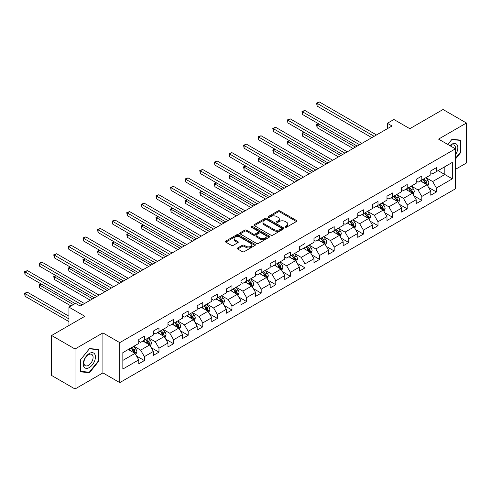 <?xml version="1.0" encoding="UTF-8"?>
<svg xmlns="http://www.w3.org/2000/svg" width="491" height="491" viewBox="0 0 491 491"><rect width="100%" height="100%" fill="white"/><g stroke="black" fill="none" stroke-linecap="round" stroke-linejoin="round"><path stroke-width="0.74" d="M285.363 227.161A0.908 0.528 0 0 0 286.646 227.161L296.411 221.527A1.301 0.749 0 0 0 296.791 220.993A1.301 0.749 0 0 0 296.411 220.465L279.87 210.915A1.301 0.749 0 0 0 278.035 210.915L268.276 216.549A0.908 0.528 0 0 0 268.006 216.924A0.908 0.528 0 0 0 268.276 217.292A0.908 0.528 0 0 0 269.559 217.292L270.823 216.568A4.155 2.4 0 0 1 276.703 216.568L278.084 217.36A4.155 2.4 0 0 1 279.299 219.06A4.155 2.4 0 0 1 278.084 220.754L276.82 221.484A0.908 0.528 0 0 0 276.55 221.858A0.908 0.528 0 0 0 276.82 222.227A0.908 0.528 0 0 0 278.102 222.227L279.367 221.496A4.155 2.4 0 0 1 285.246 221.496L286.627 222.294A4.155 2.4 0 0 1 287.843 223.994A4.155 2.4 0 0 1 286.627 225.688L285.363 226.419A0.908 0.528 0 0 0 285.093 226.787A0.908 0.528 0 0 0 285.363 227.161L285.363 226.419M237.705 247.943A1.301 0.749 0 0 0 237.325 248.471A1.301 0.749 0 0 0 237.705 248.998L242.339 251.68A1.301 0.749 0 0 0 244.18 251.68L255.019 245.42A1.301 0.749 0 0 0 255.4 244.892A1.301 0.749 0 0 0 255.019 244.358L238.485 234.815A1.301 0.749 0 0 0 236.644 234.815L225.805 241.069A1.301 0.749 0 0 0 225.424 241.603A1.301 0.749 0 0 0 225.805 242.131L231.408 245.365A1.301 0.749 0 0 0 233.25 245.365L237.883 242.689A1.301 0.749 0 0 0 238.264 242.161A1.301 0.749 0 0 0 237.883 241.627L235.109 240.025A3.474 2.007 0 0 1 234.09 238.608A3.474 2.007 0 0 1 236.232 236.754A3.474 2.007 0 0 1 240.025 237.184L250.907 243.475A3.474 2.007 0 0 1 251.926 244.892A3.474 2.007 0 0 1 249.784 246.746A3.474 2.007 0 0 1 245.997 246.31L244.18 245.261A1.301 0.749 0 0 0 242.339 245.261L237.705 247.943L237.705 248.998L242.339 246.341L242.339 245.261M455.403 169.377L466.45 163L466.45 123.014L443.048 109.505L409.825 128.685L393.911 119.497L387.356 123.284L392.039 125.984L80.168 306.04L75.485 303.34L68.936 307.12L68.936 325.496M75.019 349.003L75.019 388.995L102.914 372.89L102.914 332.898L75.019 349.003L51.616 335.494L84.845 316.308L68.936 307.12M102.914 332.898L119.761 342.626L455.403 148.841L455.403 188.832L119.761 382.618L119.761 342.626M466.45 123.014L438.555 139.119L455.403 148.841M270.915 235.183A1.301 0.749 0 0 0 272.75 235.183L283.595 228.923A1.301 0.749 0 0 0 283.976 228.395A1.301 0.749 0 0 0 283.595 227.861L267.055 218.317A1.301 0.749 0 0 0 265.22 218.317L254.375 224.577A1.301 0.749 0 0 0 253.994 225.105A1.301 0.749 0 0 0 254.375 225.639L270.915 235.183M251.57 227.358A0.908 0.528 0 0 1 252.497 227.486L252.497 226.406L269.307 236.11A1.301 0.749 0 0 1 269.688 236.644A1.301 0.749 0 0 1 269.307 237.171L258.469 243.432A1.301 0.749 0 0 1 256.627 243.432L240.093 233.882L240.093 232.826A1.301 0.749 0 0 0 239.712 233.354A1.301 0.749 0 0 0 240.093 233.882M240.093 232.826L244.733 230.144A1.301 0.749 0 0 1 246.568 230.144L253.276 234.017A1.301 0.749 0 0 0 255.111 234.017L258.192 232.237A1.301 0.749 0 0 0 258.573 231.709A1.301 0.749 0 0 0 258.192 231.181L251.208 227.149A0.908 0.528 0 0 1 250.944 226.774A0.908 0.528 0 0 1 251.502 226.29A0.908 0.528 0 0 1 252.497 226.406M75.019 388.995L51.616 375.48L51.616 335.494M136.559 356.055L144.379 360.566L144.379 356.626L153.364 351.433L153.364 355.38L158.98 352.139L158.98 348.193L167.965 343.006L167.965 346.953L173.581 343.706L173.581 339.766L182.566 334.574L182.566 338.52L188.182 335.279L188.182 331.333L197.167 326.147L197.167 330.087L202.783 326.846L202.783 322.9L211.768 317.714L211.768 321.66L217.384 318.42L217.384 314.473L226.369 309.287L226.369 313.227L231.985 309.987L231.985 306.04L240.971 300.854L240.971 304.801L246.586 301.56L246.586 297.614L255.572 292.427L255.572 296.368L261.187 293.127L261.187 289.181L270.173 283.994L270.173 287.941L275.789 284.7L275.789 280.754L284.774 275.568L284.774 279.508L290.39 276.267L290.39 272.321L299.375 267.135L299.375 271.081L304.991 267.834L304.991 263.894L313.976 258.702L313.976 262.648L319.592 259.408L319.592 255.461L328.577 250.275L328.577 254.221L334.193 250.975L334.193 247.034L343.178 241.842L343.178 245.788L348.794 242.548L348.794 238.601L357.779 233.415L357.779 237.362L363.395 234.115L363.395 230.175L372.381 224.982L372.381 228.929L377.996 225.688L377.996 221.742L386.982 216.556L386.982 220.502L392.597 217.255L392.597 213.309L401.589 208.123L401.589 212.069L407.205 208.828L407.205 204.882L416.19 199.696L416.19 203.636L421.806 200.396L421.806 196.449L430.791 191.263L430.791 195.209L436.407 191.969L436.407 188.022L452.315 178.834L452.315 162.404L444.828 166.731L444.828 174.514L452.315 178.834M144.379 360.566L138.757 363.813L138.757 359.866L122.848 369.054L122.848 352.624L138.757 343.436L138.757 339.49L144.379 336.249L144.379 340.195L153.364 335.009L153.364 331.063L158.98 327.822L158.98 331.763L167.965 326.576L167.965 322.63L173.581 319.389L173.581 323.336L182.566 318.15L182.566 314.203L188.182 310.963L188.182 314.903L197.167 309.717L197.167 305.77L202.783 302.53L202.783 306.476L211.768 301.29L211.768 297.343L217.384 294.097L217.384 298.043L226.369 292.857L226.369 288.911L231.985 285.67L231.985 289.616L240.971 284.424L240.971 280.484L246.586 277.237L246.586 281.183L255.572 275.997L255.572 272.051L261.187 268.81L261.187 272.757L270.173 267.564L270.173 263.624L275.789 260.377L275.789 264.324L284.774 259.138L284.774 255.191L290.39 251.951L290.39 255.897L299.375 250.705L299.375 246.764L304.991 243.518L304.991 247.464L313.976 242.278L313.976 238.331L319.592 235.091L319.592 239.031L328.577 233.845L328.577 229.898L334.193 226.658L334.193 230.604L343.178 225.418L343.178 221.472L348.794 218.231L348.794 222.171L357.779 216.985L357.779 213.039L363.395 209.798L363.395 213.745L372.381 208.558L372.381 204.612L377.996 201.371L377.996 205.312L386.982 200.125L386.982 196.179L392.597 192.938L392.597 196.885L401.589 191.699L401.589 187.752L407.205 184.512L407.205 188.452L416.19 183.266L416.19 179.319L421.806 176.079L421.806 180.025L430.791 174.833L430.791 170.893L436.407 167.646L436.407 171.592L452.315 162.404M142.875 341.061L149.62 344.952L140.629 350.138L133.89 346.247M138.757 341.276L140.629 342.356L144.379 340.195M140.629 350.138L144.379 356.626M149.62 344.952L153.364 351.433M157.482 332.628L164.221 336.519L155.236 341.705L148.497 337.82M153.364 332.843L155.236 333.929L158.98 331.763M155.236 341.705L158.98 348.193M164.221 336.519L167.965 343.006M172.083 324.201L178.822 328.092L169.837 333.279L163.098 329.387M167.965 324.416L169.837 325.496L173.581 323.336M169.837 333.279L173.581 339.766M178.822 328.092L182.566 334.574M186.684 315.768L193.423 319.659L184.438 324.846L177.699 320.954M182.566 315.983L184.438 317.069L188.182 314.903M184.438 324.846L188.182 331.333M193.423 319.659L197.167 326.147M201.285 307.341L208.024 311.233L199.039 316.419L192.3 312.528M197.167 307.556L199.039 308.636L202.783 306.476M199.039 316.419L202.783 322.9M208.024 311.233L211.768 317.714M215.887 298.909L222.626 302.8L213.64 307.986L206.901 304.095M211.768 299.123L213.64 300.204L217.384 298.043M213.64 307.986L217.384 314.473M222.626 302.8L226.369 309.287M230.488 290.482L237.227 294.373L228.241 299.559L221.502 295.668M226.369 290.697L228.241 291.777L231.985 289.616M228.241 299.559L231.985 306.04M237.227 294.373L240.971 300.854M245.089 282.049L251.828 285.94L242.842 291.126L236.103 287.235M240.971 282.264L242.842 283.344L246.586 281.183M242.842 291.126L246.586 297.614M251.828 285.94L255.572 292.427M259.69 273.622L266.429 277.507L257.444 282.699L250.705 278.808M255.572 273.837L257.444 274.917L261.187 272.757M257.444 282.699L261.187 289.181M266.429 277.507L270.173 283.994M274.291 265.189L281.03 269.08L272.045 274.266L265.306 270.375M270.173 265.404L272.045 266.484L275.789 264.324M272.045 274.266L275.789 280.754M281.03 269.08L284.774 275.568M288.892 256.756L295.631 260.647L286.646 265.84L279.907 261.949M284.774 256.977L286.646 258.057L290.39 255.897M286.646 265.84L290.39 272.321M295.631 260.647L299.375 267.135M303.493 248.329L310.232 252.221L301.247 257.407L294.508 253.516M299.375 248.544L301.247 249.624L304.991 247.464M301.247 257.407L304.991 263.894M310.232 252.221L313.976 258.702M318.094 239.896L324.833 243.788L315.848 248.98L309.109 245.089M313.976 240.117L315.848 241.198L319.592 239.031M315.848 248.98L319.592 255.461M324.833 243.788L328.577 250.275M332.695 231.47L339.434 235.361L330.449 240.547L323.71 236.656M328.577 231.684L330.449 232.765L334.193 230.604M330.449 240.547L334.193 247.034M339.434 235.361L343.178 241.842M347.297 223.037L354.036 226.928L345.05 232.12L338.311 228.229M343.178 223.258L345.05 224.338L348.794 222.171M345.05 232.12L348.794 238.601M354.036 226.928L357.779 233.415M361.898 214.61L368.637 218.501L359.651 223.687L352.912 219.796M357.779 214.825L359.651 215.905L363.395 213.745M359.651 223.687L363.395 230.175M368.637 218.501L372.381 224.982M376.499 206.177L383.238 210.068L374.252 215.254L367.513 211.363M372.381 206.392L374.252 207.478L377.996 205.312M374.252 215.254L377.996 221.742M383.238 210.068L386.982 216.556M391.1 197.75L397.839 201.641L388.854 206.828L382.115 202.936M386.982 197.965L388.854 199.045L392.597 196.885M388.854 206.828L392.597 213.309M397.839 201.641L401.589 208.123M405.701 189.317L412.446 193.209L403.461 198.395L396.716 194.504M401.589 189.532L403.461 190.612L407.205 188.452M403.461 198.395L407.205 204.882M412.446 193.209L416.19 199.696M420.308 180.891L427.047 184.782L418.062 189.968L411.323 186.077M416.19 181.105L418.062 182.186L421.806 180.025M418.062 189.968L421.806 196.449M427.047 184.782L430.791 191.263M438.089 170.623L444.828 174.514L432.663 181.535L425.924 177.644M430.791 172.672L432.663 173.753L436.407 171.592M432.663 181.535L436.407 188.022M102.914 372.89L119.761 382.618M387.356 123.284L387.356 128.685M122.848 360.406L135.013 353.379L128.274 349.488M135.013 353.379L138.757 359.866M428.588 187.452L436.407 191.969M413.987 195.884L421.806 200.396M399.386 204.317L407.205 208.828M384.784 212.744L392.597 217.255M370.183 221.177L377.996 225.688M355.582 229.604L363.395 234.115M340.981 238.037L348.794 242.548M326.38 246.464L334.193 250.975M311.779 254.897L319.592 259.408M297.178 263.323L304.991 267.834M282.577 271.756L290.39 276.267M267.976 280.183L275.789 284.7M253.374 288.616L261.187 293.127M238.773 297.043L246.586 301.56M224.166 305.476L231.985 309.987M209.565 313.902L217.384 318.42M194.964 322.335L202.783 326.846M180.363 330.768L188.182 335.279M165.762 339.195L173.581 343.706M151.16 347.628L158.98 352.139M455.403 159.121L460.975 152.192L460.975 140.144L451.941 139.34L447.823 144.464M80.493 371.859L89.528 372.663L98.556 361.431L98.556 349.383L89.528 348.579L80.493 359.817L80.493 371.859M460.509 151.922L460.975 152.192M98.09 361.161L98.556 361.431M88.57 372.117L89.528 372.663M285.725 227.29L286.627 226.768A4.155 2.4 0 0 0 287.843 225.074L287.843 223.994M279.299 219.06L279.299 220.14A4.155 2.4 0 0 1 278.084 221.84L277.182 222.355M296.392 221.533L279.87 211.995A1.301 0.749 0 0 0 278.035 211.995L268.638 217.421M283.595 227.861L283.595 228.923L267.055 219.397A1.301 0.749 0 0 0 265.22 219.397L254.393 225.645M281.294 228.763A0.908 0.528 0 0 0 281.564 228.395A0.908 0.528 0 0 0 281.294 228.02L266.779 219.643A0.908 0.528 0 0 0 265.496 219.643L264.164 220.41A4.155 2.4 0 0 0 262.943 222.11A4.155 2.4 0 0 0 264.164 223.804L274.082 229.536A4.155 2.4 0 0 0 279.962 229.536L281.294 228.763L281.294 229.849A0.908 0.528 0 0 0 281.564 229.475L281.564 228.395M262.943 222.11L262.943 223.19A4.155 2.4 0 0 0 264.164 224.884L264.164 223.804M281.294 229.849L279.962 230.617A4.155 2.4 0 0 1 274.082 230.617L264.164 224.884M240.111 233.894L244.733 231.224L244.733 230.144M258.573 231.709L258.573 232.789A1.301 0.749 0 0 1 258.192 233.323L255.111 235.097A1.301 0.749 0 0 1 253.276 235.097L246.568 231.224A1.301 0.749 0 0 0 244.733 231.224M252.497 227.486L269.289 237.184M260.236 238.037A3.474 2.007 0 0 0 264.023 238.473A3.474 2.007 0 0 0 266.165 236.613A3.474 2.007 0 0 0 265.152 235.195L261.316 232.98A1.301 0.749 0 0 0 259.475 232.98L256.4 234.759A1.301 0.749 0 0 0 256.02 235.287A1.301 0.749 0 0 0 256.4 235.821L260.236 238.037L260.236 239.117A3.474 2.007 0 0 0 264.023 239.553A3.474 2.007 0 0 0 266.165 237.699L266.165 236.613M256.02 235.287L256.02 236.374A1.301 0.749 0 0 0 256.4 236.901L256.4 235.821M260.236 239.117L256.4 236.901M251.926 244.892L251.926 245.973A3.474 2.007 0 0 1 249.784 247.826A3.474 2.007 0 0 1 245.997 247.39L244.18 246.341A1.301 0.749 0 0 0 242.339 246.341M234.09 238.608L234.09 239.688A3.474 2.007 0 0 0 235.109 241.106L235.109 240.025M237.871 242.701L235.109 241.106M255.001 245.432L238.485 235.895A1.301 0.749 0 0 0 236.644 235.895L225.823 242.143M427.784 186.058L428.895 183.253A3.511 2.025 -120 0 0 427.778 180.271L425.844 177.687M422.481 182.143L421.168 180.393M318.874 123.947L317.094 124.972L317.094 127.678L353.103 148.466M426.501 184.469L427.004 183.407A3.511 2.025 -120 0 0 425.998 181.296L424.071 178.718M423.187 179.221L425.335 182.081A1.786 1.031 60 0 1 425.66 182.627L427.004 183.407M422.947 179.362L424.875 181.946A3.511 2.025 60 0 1 425.881 184.051M317.094 127.678L316.578 124.677L355.441 147.116M316.578 124.677L318.665 123.83M374.16 136.308L317.094 103.356L319.432 102.005L376.499 134.957M371.822 137.658L317.094 106.062L317.094 103.356L316.578 103.061L319.432 102.005M317.094 106.062L316.578 103.061M455.403 154.788A8.605 4.965 120 0 0 457.023 151.744A8.605 4.965 120 0 0 456.489 144.127A8.605 4.965 120 0 0 449.891 145.661M459.926 140.052L460.509 140.389L460.509 152.057L455.403 158.403M447.841 144.477L451.757 139.604L460.509 140.389M455.403 149.301A6.512 3.762 120 0 0 454.157 145.14A6.512 3.762 120 0 0 450.272 145.876M89.337 367.538A8.605 4.965 120 0 0 95.426 357A8.605 4.965 120 0 0 89.337 353.489A8.605 4.965 120 0 0 83.255 364.027A8.605 4.965 120 0 0 89.337 367.538M88.484 365.341A6.512 3.762 120 0 0 92.744 359.602A6.512 3.762 120 0 0 91.743 354.379A6.512 3.762 120 0 0 88.484 354.705A6.512 3.762 120 0 0 84.231 360.443A6.512 3.762 120 0 0 85.231 365.66A6.512 3.762 120 0 0 88.484 365.341M80.585 359.731L89.337 348.843L98.09 349.629L98.09 361.296L89.337 372.184L80.585 371.399L80.567 359.719M97.513 349.291L98.09 349.629M413.183 194.491L414.294 191.686A3.511 2.025 -120 0 0 413.177 188.697L411.243 186.12M407.88 190.576L406.566 188.82M304.273 132.38L302.493 133.405L302.493 136.105L338.502 156.893M411.9 192.895L412.403 191.834A3.511 2.025 -120 0 0 411.397 189.722L409.469 187.145M408.586 187.654L410.734 190.514A1.786 1.031 60 0 1 411.053 191.054L412.403 191.834M408.346 187.795L410.273 190.373A3.511 2.025 60 0 1 411.28 192.484M302.493 136.105L301.977 133.11L340.84 155.543M301.977 133.11L304.064 132.257M398.582 202.918L399.692 200.113A3.511 2.025 -120 0 0 398.575 197.13L396.642 194.546M393.279 199.002L391.965 197.253M289.672 140.807L287.892 141.831L287.892 144.538L323.9 165.326M397.299 201.328L397.802 200.267A3.511 2.025 -120 0 0 396.796 198.155L394.862 195.578M393.985 196.081L396.127 198.947A1.786 1.031 60 0 1 396.452 199.487L397.802 200.267M393.739 196.222L395.672 198.806A3.511 2.025 60 0 1 396.679 200.911M287.892 144.538L287.376 141.537L326.239 163.976M287.376 141.537L289.463 140.69M359.559 144.735L302.493 111.788L304.831 110.438L361.898 143.384M357.221 146.085L302.493 114.489L302.493 111.788L301.977 111.494L304.831 110.438M302.493 114.489L301.977 111.494M344.958 153.167L287.892 120.221L290.23 118.865L347.297 151.817M342.62 154.518L287.892 122.922L287.892 120.221L287.376 119.921L290.23 118.865M287.892 122.922L287.376 119.921M383.98 211.351L385.091 208.546A3.511 2.025 -120 0 0 383.974 205.557L382.041 202.979M378.671 207.435L377.364 205.68M275.07 149.239L273.291 150.264L273.291 152.965L309.299 173.753M382.698 209.755L383.201 208.693A3.511 2.025 -120 0 0 382.194 206.582L380.261 204.004M379.383 204.514L381.525 207.374A1.786 1.031 60 0 1 381.851 207.92L383.201 208.693M379.138 204.655L381.071 207.233A3.511 2.025 60 0 1 382.078 209.344M273.291 152.965L272.775 149.97L311.638 172.402M272.775 149.97L274.862 149.117M369.379 219.778L370.49 216.973A3.511 2.025 -120 0 0 369.373 213.99L367.44 211.412M364.07 215.862L362.763 214.113M260.469 157.666L258.689 158.697L258.689 161.398L294.698 182.186M368.097 218.188L368.6 217.126A3.511 2.025 -120 0 0 367.593 215.015L365.66 212.437M364.782 212.947L366.924 215.807A1.786 1.031 60 0 1 367.25 216.347L368.6 217.126M364.537 213.082L366.47 215.666A3.511 2.025 60 0 1 367.477 217.771M258.689 161.398L258.174 158.397L297.037 180.835M258.174 158.397L260.261 157.55M354.778 228.211L355.889 225.406A3.511 2.025 -120 0 0 354.772 222.417L352.839 219.839M349.469 224.295L348.162 222.54M245.868 166.099L244.088 167.124L244.088 169.825L280.091 190.612M353.495 226.615L353.999 225.553A3.511 2.025 -120 0 0 352.992 223.448L351.059 220.864M350.181 221.373L352.323 224.234A1.786 1.031 60 0 1 352.648 224.78L353.999 225.553M349.936 221.515L351.869 224.092A3.511 2.025 60 0 1 352.876 226.204M244.088 169.825L243.573 166.83L282.435 189.262M243.573 166.83L245.66 165.976M330.357 161.594L273.291 128.648L275.629 127.298L332.695 160.244M328.019 162.944L273.291 131.349L273.291 128.648L272.775 128.354L275.629 127.298M273.291 131.349L272.775 128.354M315.756 170.027L258.689 137.081L261.028 135.731L318.094 168.677M313.418 171.377L258.689 139.782L258.689 137.081L258.174 136.78L261.028 135.731M258.689 139.782L258.174 136.78M301.155 178.454L244.088 145.508L246.427 144.158L303.493 177.104M298.816 179.81L244.088 148.208L244.088 145.508L243.573 145.213L246.427 144.158M244.088 148.208L243.573 145.213M340.177 236.637L341.288 233.833A3.511 2.025 -120 0 0 340.171 230.85L338.238 228.272M334.868 232.722L333.555 230.973M231.261 174.526L229.487 175.557L229.487 178.258L265.49 199.045M338.894 235.048L339.398 233.986A3.511 2.025 -120 0 0 338.391 231.875L336.458 229.297M335.58 229.806L337.722 232.666A1.786 1.031 60 0 1 338.047 233.207L339.398 233.986M335.335 229.948L337.268 232.525A3.511 2.025 60 0 1 338.274 234.63M229.487 178.258L228.972 175.256L267.834 197.695M228.972 175.256L231.058 174.409M286.554 186.887L229.487 153.941L231.826 152.591L288.892 185.537M284.215 188.237L229.487 156.641L229.487 153.941L228.972 153.64L231.826 152.591M229.487 156.641L228.972 153.64M325.576 245.07L326.687 242.266A3.511 2.025 -120 0 0 325.57 239.277L323.637 236.699M320.267 241.155L318.954 239.399M216.66 182.959L214.886 183.984L214.886 186.684L250.889 207.478M324.293 243.475L324.797 242.413A3.511 2.025 -120 0 0 323.79 240.308L321.857 237.724M320.979 238.233L323.121 241.093A1.786 1.031 60 0 1 323.446 241.64L324.797 242.413M320.733 238.374L322.667 240.952A3.511 2.025 60 0 1 323.673 243.063M214.886 186.684L214.371 183.689L253.233 206.122M214.371 183.689L216.457 182.836M271.953 195.314L214.886 162.368L217.225 161.017L274.291 193.963M269.608 196.67L214.886 165.068L214.886 162.368L214.371 162.073L217.225 161.017M214.886 165.068L214.371 162.073M310.975 253.503L312.086 250.698A3.511 2.025 -120 0 0 310.969 247.71L309.035 245.132M305.666 249.581L304.352 247.832M202.059 191.386L200.285 192.417L200.285 195.117L236.288 215.905M309.692 251.908L310.189 250.846A3.511 2.025 -120 0 0 309.189 248.734L307.256 246.157M306.378 246.666L308.52 249.526A1.786 1.031 60 0 1 308.845 250.066L310.189 250.846M306.132 246.807L308.066 249.385A3.511 2.025 60 0 1 309.066 251.496M200.285 195.117L199.769 192.116L238.632 214.555M199.769 192.116L201.856 191.269M257.352 203.747L200.285 170.8L202.623 169.45L259.69 202.396M255.007 205.097L200.285 173.501L200.285 170.8L199.769 170.5L202.623 169.45M200.285 173.501L199.769 170.5M296.374 261.93L297.485 259.125A3.511 2.025 -120 0 0 296.368 256.136L294.434 253.559M291.065 258.014L289.751 256.259M187.458 199.819L185.678 200.844L185.678 203.544L221.686 224.338M295.091 260.334L295.588 259.273A3.511 2.025 -120 0 0 294.588 257.167L292.654 254.59M291.777 255.093L293.919 257.953A1.786 1.031 60 0 1 294.244 258.499L295.588 259.273M291.531 255.234L293.465 257.812A3.511 2.025 60 0 1 294.465 259.923M185.678 203.544L185.168 200.549L224.031 222.982M185.168 200.549L187.255 199.702M242.75 212.18L185.678 179.227L188.022 177.877L245.089 210.823M240.406 213.53L185.678 181.934L185.678 179.227L185.168 178.933L188.022 177.877M185.678 181.934L185.168 178.933M281.773 270.363L282.884 267.558A3.511 2.025 -120 0 0 281.766 264.569L279.833 261.991M276.464 266.441L275.15 264.692M172.857 208.245L171.077 209.276L171.077 211.977L207.085 232.765M280.49 268.767L280.987 267.705A3.511 2.025 -120 0 0 279.987 265.594L278.053 263.016M277.176 263.526L279.318 266.386A1.786 1.031 60 0 1 279.643 266.926L280.987 267.705M276.93 263.667L278.863 266.245A3.511 2.025 60 0 1 279.864 268.356M171.077 211.977L170.567 208.976L209.424 231.414M170.567 208.976L172.654 208.129M228.149 220.606L171.077 187.66L173.421 186.31L230.488 219.256M225.805 221.957L171.077 190.361L171.077 187.66L170.567 187.359L173.421 186.31M171.077 190.361L170.567 187.359M267.165 278.79L268.282 275.985A3.511 2.025 -120 0 0 267.159 272.996L265.232 270.418M261.863 274.874L260.549 273.125M158.255 216.678L156.476 217.703L156.476 220.41L192.484 241.198M265.889 277.194L266.386 276.138A3.511 2.025 -120 0 0 265.385 274.027L263.452 271.449M262.575 271.953L264.717 274.813A1.786 1.031 60 0 1 265.042 275.359L266.386 276.138M262.329 272.094L264.262 274.672A3.511 2.025 60 0 1 265.263 276.783M156.476 220.41L155.966 217.409L194.823 239.847M155.966 217.409L158.053 216.562M213.548 229.039L156.476 196.087L158.82 194.737L215.887 227.683M211.204 230.389L156.476 198.794L156.476 196.087L155.966 195.792L158.82 194.737M156.476 198.794L155.966 195.792M252.564 287.223L253.681 284.418A3.511 2.025 -120 0 0 252.558 281.429L250.631 278.851M247.261 283.301L245.948 281.552M143.654 225.111L141.874 226.136L141.874 228.837L177.883 249.624M251.282 285.627L251.785 284.565A3.511 2.025 -120 0 0 250.784 282.454L248.851 279.876M247.973 280.386L250.115 283.246A1.786 1.031 60 0 1 250.441 283.786L251.785 284.565M247.728 280.527L249.661 283.104A3.511 2.025 60 0 1 250.662 285.216M141.874 228.837L141.359 225.835L180.222 248.274M141.359 225.835L143.452 224.988M198.941 237.466L141.874 204.52L144.219 203.17L201.285 236.116M196.603 238.816L141.874 207.22L141.874 204.52L141.359 204.219L144.219 203.17M141.874 207.22L141.359 204.219M237.963 295.65L239.08 292.845A3.511 2.025 -120 0 0 237.957 289.862L236.03 287.278M232.66 291.734L231.347 289.985M129.053 233.538L127.273 234.563L127.273 237.27L163.282 258.057M236.68 294.054L237.184 292.998A3.511 2.025 -120 0 0 236.183 290.887L234.25 288.309M233.372 288.812L235.514 291.672A1.786 1.031 60 0 1 235.84 292.219L237.184 292.998M233.127 288.954L235.06 291.531A3.511 2.025 60 0 1 236.061 293.643M127.273 237.27L126.758 234.268L165.62 256.707M126.758 234.268L128.851 233.421M184.34 245.899L127.273 212.947L129.618 211.596L186.684 244.549M182.001 247.249L127.273 215.653L127.273 212.947L126.758 212.652L129.618 211.596M127.273 215.653L126.758 212.652M223.362 304.082L224.479 301.278A3.511 2.025 -120 0 0 223.356 298.289L221.429 295.711M218.059 300.167L216.746 298.411M114.452 241.971L112.672 242.996L112.672 245.696L148.681 266.484M222.079 302.487L222.583 301.425A3.511 2.025 -120 0 0 221.582 299.314L219.649 296.736M218.771 297.245L220.913 300.105A1.786 1.031 60 0 1 221.238 300.645L222.583 301.425M218.526 297.386L220.459 299.964A3.511 2.025 60 0 1 221.459 302.075M112.672 245.696L112.157 242.695L151.019 265.134M112.157 242.695L114.243 241.848M169.739 254.326L112.672 221.38L115.011 220.029L172.083 252.975M167.4 255.676L112.672 224.08L112.672 221.38L112.157 221.085L115.011 220.029M112.672 224.08L112.157 221.085M208.761 312.509L209.878 309.704A3.511 2.025 -120 0 0 208.755 306.722L206.821 304.138M203.458 308.594L202.145 306.844M99.851 250.398L98.071 251.423L98.071 254.129L134.08 274.917M207.478 310.92L207.981 309.858A3.511 2.025 -120 0 0 206.981 307.747L205.048 305.169M204.17 305.672L206.312 308.538A1.786 1.031 60 0 1 206.637 309.078L207.981 309.858M203.925 305.813L205.858 308.397A3.511 2.025 60 0 1 206.858 310.502M98.071 254.129L97.556 251.128L136.418 273.567M97.556 251.128L99.642 250.281M155.138 262.759L98.071 229.813L100.409 228.456L157.482 261.408M152.799 264.109L98.071 232.513L98.071 229.813L97.556 229.512L100.409 228.456M98.071 232.513L97.556 229.512M194.16 320.942L195.277 318.137A3.511 2.025 -120 0 0 194.154 315.148L192.22 312.571M188.857 317.026L187.544 315.271M85.25 258.831L83.47 259.856L83.47 262.556L119.479 283.344M192.877 319.346L193.38 318.285A3.511 2.025 -120 0 0 192.374 316.173L190.447 313.596M189.569 314.105L191.711 316.965A1.786 1.031 60 0 1 192.036 317.511L193.38 318.285M189.323 314.246L191.251 316.824A3.511 2.025 60 0 1 192.257 318.935M83.47 262.556L82.954 259.561L121.817 281.994M82.954 259.561L85.041 258.708M140.536 271.185L83.47 238.239L85.808 236.889L142.875 269.835M138.198 272.536L83.47 240.94L83.47 238.239L82.954 237.945L85.808 236.889M83.47 240.94L82.954 237.945M179.559 329.369L180.676 326.564A3.511 2.025 -120 0 0 179.553 323.581L177.619 321.004M174.256 325.453L172.942 323.704M70.649 267.257L68.869 268.289L68.869 270.989L104.878 291.777M178.276 327.779L178.779 326.718A3.511 2.025 -120 0 0 177.773 324.606L175.846 322.028M174.962 322.532L177.11 325.398A1.786 1.031 60 0 1 177.435 325.938L178.779 326.718M174.722 322.673L176.65 325.257A3.511 2.025 60 0 1 177.656 327.362M68.869 270.989L68.353 267.988L107.216 290.426M68.353 267.988L70.44 267.141M125.935 279.618L68.869 246.672L71.207 245.316L128.274 278.268M123.597 280.969L68.869 249.373L68.869 246.672L68.353 246.372L71.207 245.316M68.869 249.373L68.353 246.372M164.958 337.802L166.068 334.997A3.511 2.025 -120 0 0 164.951 332.008L163.018 329.43M159.655 333.886L158.341 332.131M56.048 275.69L54.268 276.715L54.268 279.416L90.276 300.204M163.675 336.206L164.178 335.144A3.511 2.025 -120 0 0 163.172 333.039L161.244 330.455M160.361 330.965L162.509 333.825A1.786 1.031 60 0 1 162.828 334.371L164.178 335.144M160.121 331.106L162.048 333.684A3.511 2.025 60 0 1 163.055 335.795M54.268 279.416L53.752 276.421L92.615 298.853M53.752 276.421L55.839 275.568M111.334 288.045L54.268 255.099L56.606 253.749L113.673 286.695M108.996 289.395L54.268 257.8L54.268 255.099L53.752 254.804L56.606 253.749M54.268 257.8L53.752 254.804M150.356 346.229L151.467 343.424A3.511 2.025 -120 0 0 150.35 340.441L148.417 337.863M145.054 342.313L143.74 340.564M41.447 284.117L39.667 285.148L39.667 287.849L70.992 305.936M149.074 344.639L149.577 343.577A3.511 2.025 -120 0 0 148.57 341.466L146.643 338.888M145.759 339.398L147.908 342.258A1.786 1.031 60 0 1 148.227 342.798L149.577 343.577M145.52 339.539L147.447 342.117A3.511 2.025 60 0 1 148.454 344.222M39.667 287.849L39.151 284.848L73.331 304.586M39.151 284.848L41.238 284.001M96.733 296.478L39.667 263.532L42.005 262.182L99.072 295.128M94.395 297.828L39.667 266.232L39.667 263.532L39.151 263.231L42.005 262.182M39.667 266.232L39.151 263.231M135.755 354.662L136.866 351.857A3.511 2.025 -120 0 0 135.749 348.868L133.816 346.29M130.453 350.746L129.139 348.991M68.936 316.204L27.404 292.225L25.066 293.575L25.066 296.276L68.936 321.605M134.473 353.066L134.976 352.004A3.511 2.025 -120 0 0 133.969 349.899L132.036 347.315M131.158 347.824L133.3 350.684A1.786 1.031 60 0 1 133.626 351.231L134.976 352.004M130.913 347.966L132.846 350.543A3.511 2.025 60 0 1 133.853 352.655M25.066 296.276L24.55 293.28L68.936 318.905M24.55 293.28L27.404 292.225M82.132 304.905L25.066 271.959L27.404 270.609L84.47 303.555M75.111 303.555L25.066 274.659L25.066 271.959L24.55 271.664L27.404 270.609M25.066 274.659L24.55 271.664M286.627 226.768L286.627 225.688M276.82 222.227L276.82 221.484M278.084 221.84L278.084 220.754M268.276 217.292L268.276 216.549M278.035 211.995L278.035 210.915M279.87 211.995L279.87 210.915M296.411 221.527L296.411 220.465M254.375 225.639L254.375 224.577M265.22 219.397L265.22 218.317M267.055 219.397L267.055 218.317M274.082 230.617L274.082 229.536M279.962 230.617L279.962 229.536M246.568 231.224L246.568 230.144M253.276 235.097L253.276 234.017M255.111 235.097L255.111 234.017M258.192 233.323L258.192 232.237M269.307 237.171L269.307 236.11M244.18 246.341L244.18 245.261M245.997 247.39L245.997 246.31M237.883 242.689L237.883 241.627M225.805 242.131L225.805 241.069M236.644 235.895L236.644 234.815M238.485 235.895L238.485 234.815M255.019 245.42L255.019 244.358M426.697 184.579L428.876 183.321M425.998 181.296L427.778 180.271M423.506 182.738L424.875 181.946M412.096 193.012L414.275 191.754M411.397 189.722L413.177 188.697M408.905 191.165L410.273 190.373M397.495 201.439L399.674 200.181M396.796 198.155L398.575 197.13M394.304 199.598L395.672 198.806M382.894 209.872L385.073 208.614M382.194 206.582L383.974 205.557M379.703 208.024L381.071 207.233M368.293 218.299L370.472 217.04M367.593 215.015L369.373 213.99M365.101 216.457L366.47 215.666M353.692 226.732L355.865 225.473M352.992 223.448L354.772 222.417M350.5 224.884L351.869 224.092M339.091 235.158L341.263 233.906M338.391 231.875L340.171 230.85M335.893 233.317L337.268 232.525M324.49 243.591L326.662 242.333M323.79 240.308L325.57 239.277M321.292 241.744L322.667 240.952M309.889 252.018L312.061 250.766M309.189 248.734L310.969 247.71M306.691 250.177L308.066 249.385M295.287 260.451L297.46 259.193M294.588 257.167L296.368 256.136M292.09 258.604L293.465 257.812M280.686 268.878L282.859 267.626M279.987 265.594L281.766 264.569M277.489 267.036L278.863 266.245M266.085 277.311L268.258 276.052M265.385 274.027L267.159 272.996M262.888 275.463L264.262 274.672M251.484 285.737L253.657 284.485M250.784 282.454L252.558 281.429M248.286 283.896L249.661 283.104M236.877 294.17L239.056 292.912M236.183 290.887L237.957 289.862M233.685 292.329L235.06 291.531M222.276 302.603L224.455 301.345M221.582 299.314L223.356 298.289M219.084 300.756L220.459 299.964M207.675 311.03L209.853 309.772M206.981 307.747L208.755 306.722M204.483 309.189L205.858 308.397M193.073 319.463L195.252 318.205M192.374 316.173L194.154 315.148M189.882 317.616L191.251 316.824M178.472 327.89L180.651 326.632M177.773 324.606L179.553 323.581M175.281 326.049L176.65 325.257M163.871 336.323L166.05 335.065M163.172 333.039L164.951 332.008M160.68 334.475L162.048 333.684M149.27 344.75L151.449 343.491M148.57 341.466L150.35 340.441M146.079 342.908L147.447 342.117M134.669 353.182L136.848 351.924M133.969 349.899L135.749 348.868M131.478 351.335L132.846 350.543"/></g></svg>
